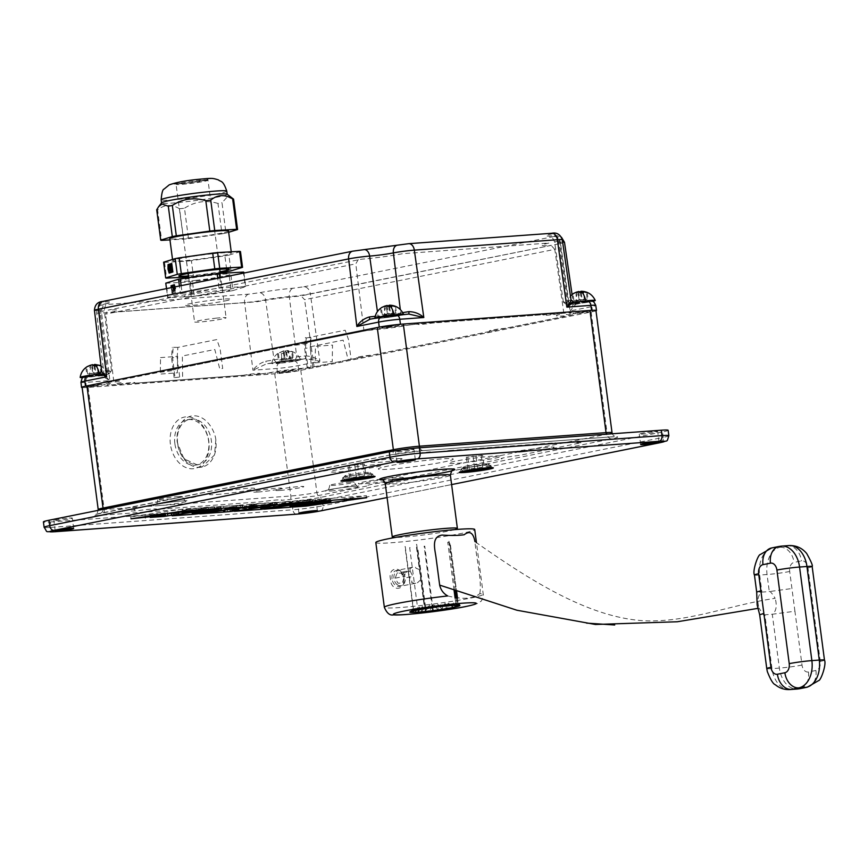 <?xml version="1.0" encoding="UTF-8"?>
<svg xmlns="http://www.w3.org/2000/svg" width="868" height="868" viewBox="0 0 868 868"><rect width="100%" height="100%" fill="white"/><g stroke="black" fill="none" stroke-linecap="round" stroke-linejoin="round"><path stroke-width="0.65" stroke-dasharray="4.34 3.25" d="M170.399 444.199A26.257 19.194 -101.4 0 1 186.197 416.824A26.257 19.194 -101.4 0 1 208.83 441.4A26.257 19.194 -101.4 0 1 193.043 468.774A26.257 19.194 -101.4 0 1 170.399 444.199M174.859 443.602A23.067 16.872 -101.4 0 1 187.195 419.754A23.067 16.872 -101.4 0 1 208.635 441.139A23.067 16.872 -101.4 0 1 196.298 464.988A23.067 16.872 -101.4 0 1 174.859 443.602M177.604 443.049A23.067 16.872 -101.4 0 1 189.94 419.201A23.067 16.872 -101.4 0 1 211.369 440.597A23.067 16.872 -101.4 0 1 199.032 464.434A23.067 16.872 -101.4 0 1 177.604 443.049M215.828 440C215.427 432.307 207.061 415.088 193.011 415.794C179.047 417.128 175.64 435.194 177.398 442.788L183.973 458.803L202.016 467.082L214.472 455.038L215.828 440A26.257 19.194 -101.4 0 1 201.788 467.136A26.257 19.194 -101.4 0 1 177.398 442.788M410.987 449.374A9.298 0.586 -7.5 0 1 413.982 449.407A9.298 0.586 -7.5 0 1 408.513 450.666A9.298 0.586 -7.5 0 1 398.542 451.87A9.298 0.586 -7.5 0 1 395.548 451.837A9.298 0.586 -7.5 0 1 401.016 450.579A9.298 0.586 -7.5 0 1 410.987 449.374M348.958 475.935A12.629 0.792 172.5 0 0 362.867 474.243A12.629 0.792 172.5 0 0 369.898 472.55A12.629 0.792 172.5 0 0 365.862 472.539A12.629 0.792 172.5 0 0 352.679 474.123A12.629 0.792 172.5 0 0 344.911 475.838A12.629 0.792 172.5 0 0 348.958 475.935M654.7 431.646A9.298 0.586 -7.5 0 1 657.694 431.678A9.298 0.586 -7.5 0 1 652.237 432.937A9.298 0.586 -7.5 0 1 642.266 434.141A9.298 0.586 -7.5 0 1 639.271 434.108A9.298 0.586 -7.5 0 1 644.729 432.85A9.298 0.586 -7.5 0 1 654.7 431.646M313.001 500.326A9.298 0.586 -7.5 0 1 316.006 500.369A9.298 0.586 -7.5 0 1 310.538 501.628A9.298 0.586 -7.5 0 1 300.567 502.832A9.298 0.586 -7.5 0 1 297.572 502.789A9.298 0.586 -7.5 0 1 303.03 501.53A9.298 0.586 -7.5 0 1 313.001 500.326M69.288 518.055A9.298 0.586 -7.5 0 1 72.283 518.098A9.298 0.586 -7.5 0 1 66.814 519.357A9.298 0.586 -7.5 0 1 56.854 520.561A9.298 0.586 -7.5 0 1 53.849 520.518A9.298 0.586 -7.5 0 1 59.317 519.259A9.298 0.586 -7.5 0 1 69.288 518.055M454.745 529.621A32.832 2.061 -7.5 0 1 402.871 537.14A32.832 2.061 -7.5 0 1 395.135 537.466M467.277 467.331A12.629 0.792 172.5 0 0 481.176 465.639A12.629 0.792 172.5 0 0 488.207 463.935A12.629 0.792 172.5 0 0 484.17 463.935A12.629 0.792 172.5 0 0 470.988 465.519A12.629 0.792 172.5 0 0 463.219 467.234A12.629 0.792 172.5 0 0 467.277 467.331M286.169 501.563L234.241 509.299L260.769 507.368L274.19 505.371L260.53 506.369L278.682 504.59L292.049 502.605L279.843 503.483L285.767 502.605L312.426 499.653L286.169 501.563L286.429 503.559M234.241 509.299L234.501 511.295M312.426 499.653L312.686 501.65M299.08 501.639L299.21 502.626M285.767 502.605L285.897 503.635M279.843 503.483L279.973 504.514M292.049 502.605L292.31 504.601M266.574 505.469L266.704 506.5M260.53 506.369L260.66 507.4M274.19 505.371L274.451 507.368M260.769 507.368L260.899 508.355M329.352 498.416L315.681 499.415L263.655 507.151L289.879 505.252L303.496 503.223L290.878 504.134L329.352 498.416L329.612 500.413M315.681 499.415L315.941 501.411M290.878 504.134L291.008 505.122M303.496 503.223L303.757 505.219M263.655 507.151L263.915 509.158M221.828 508.268L233.687 506.511A62.908 3.949 172.5 0 0 236.313 506.109A11.751 0.738 172.5 0 0 238.971 505.686A17.143 1.074 172.5 0 0 241.13 505.295L223.477 506.109A10.253 0.64 172.5 0 0 220.407 506.391A21.83 1.367 172.5 0 0 217.25 506.738A13.302 0.835 172.5 0 0 214.244 507.107L214.504 509.104M220.407 506.391L220.667 508.388M223.477 506.109L223.738 508.116M240.588 504.861L240.859 506.869M242.856 506.879L242.595 504.883L242.845 506.858M242.183 504.807L242.443 506.803M233.687 506.511L233.796 507.379M236.313 506.109L236.454 507.183M191.936 511.317L197.416 510.883A8.995 0.564 172.5 0 0 198.002 510.796L221.448 507.281L192.674 511.176L191.936 511.317L192.078 512.337L192.826 512.304A9.266 0.586 172.5 0 0 195.072 512.077A11.968 0.749 172.5 0 0 198.729 511.632A27.049 1.703 172.5 0 0 201.506 511.263A39.505 2.485 172.5 0 0 207.311 510.427L221.199 508.366M201.506 511.263L201.647 512.294M198.729 511.632L198.87 512.706M192.826 512.304L192.956 513.324M214.244 507.107A41.675 2.615 172.5 0 0 208.428 507.889A37.324 2.344 172.5 0 0 203.448 508.605L178.873 512.261A17.045 1.074 172.5 0 0 173.058 513.205L171.853 513.791A12.619 0.792 172.5 0 0 173.936 513.682L191.763 512.38M173.936 513.682L174.121 515.071M171.408 513.563L171.68 515.559M171.853 513.791L172.07 515.462M208.428 507.889L208.7 509.885M221.047 507.259L221.188 508.333M218.432 507.444L218.584 508.615M198.002 510.796L198.262 512.793M220.591 507.444L220.852 509.44M216.512 507.661L216.664 508.832M173.058 513.205L173.329 515.212M253.217 504.775L244.168 506.12L248.573 505.762A11.175 0.705 172.5 0 0 250.678 505.523L251.72 505.393A38.149 2.398 172.5 0 0 253.25 505.187A11.1 0.694 172.5 0 0 254.736 504.97L256.527 504.558L253.217 504.775L253.369 505.957A9.114 0.575 172.5 0 0 252.36 505.946A10.362 0.651 172.5 0 0 251.297 506.001A29.252 1.834 172.5 0 0 255.192 505.621A21.982 1.378 172.5 0 0 262.982 504.72A19.747 1.237 172.5 0 0 269.362 503.831A45.375 2.854 172.5 0 0 272.519 503.353L274.245 503.06L274.429 504.449M269.362 503.831L269.492 504.785M262.982 504.72L263.047 505.263M251.297 506.001L251.492 507.454M244.364 507.617A70.058 4.394 172.5 0 0 245.047 507.52A23.49 1.476 172.5 0 0 249.572 506.825A8.984 0.564 172.5 0 0 252.089 506.391L253.456 506.044L253.619 507.954M252.36 505.946L252.631 507.943M274.245 503.06A21.092 1.324 172.5 0 0 275.883 502.767L277.022 502.464L277.272 504.406L277.033 502.431L276.198 502.355A21.711 1.367 172.5 0 0 272.368 502.561L251.47 504.08L251.731 506.077M236.324 507.487L224.573 509.06L231.474 508.431A10.85 0.684 172.5 0 0 235.054 507.964L237.832 507.465L236.324 507.487L236.432 508.366M237.832 507.465L237.919 508.138M236.291 507.769L236.552 509.776M237.409 507.585L237.669 509.581M235.054 507.964L235.315 509.961M227.221 508.865L227.481 510.861M233.948 507.661L234.089 508.713M224.573 509.06L224.703 510.113M256.527 504.558L256.678 505.719M255.583 504.601L255.745 505.794M251.72 505.393L251.98 507.389M253.25 505.187L253.521 507.183M244.168 506.12L244.299 507.183M246.425 505.957L246.686 507.954M251.47 504.08L199.542 511.816L223.467 510.08A22.774 1.432 172.5 0 0 230.096 509.483A17.078 1.074 172.5 0 0 237.973 508.529M249.572 506.825L249.68 507.671M199.542 511.816L199.64 512.597M333.258 498.134L319.381 500.196L330.599 499.382L292.473 505.057L305.927 504.08L366.437 495.715L333.258 498.134L333.518 500.131M319.381 500.196L319.652 502.203M366.437 495.715L366.697 497.722M352.668 497.765L352.788 498.731M344.205 498.384L344.325 499.35M305.927 504.08L306.057 505.078M292.473 505.057L292.733 507.053M330.599 499.382L330.762 500.543M178.124 512.229L178.135 512.229A11.555 0.727 172.5 0 0 182.443 511.512L183.973 510.937A15.038 0.944 172.5 0 0 182.584 510.981A25.042 1.573 172.5 0 0 188.389 510.406A21.494 1.345 172.5 0 0 193.618 509.787A19.519 1.226 172.5 0 0 200.183 508.887L214.287 506.782L201.072 507.747L185.296 510.004A10.459 0.662 -7.5 0 1 181.976 510.449L195.929 508.127L182.627 509.093L130.721 516.818L165.387 513.031A19.573 1.226 -7.5 0 1 161.47 513.672A139.998 8.788 -7.5 0 1 149.969 515.418L167.524 513.845M182.627 509.093L182.888 511.089M195.929 508.127L196.201 510.124M177.94 510.796L178.07 511.805M181.976 510.449L182.237 512.446M185.296 510.004L185.568 512.011M201.072 507.747L201.343 509.744M214.287 506.782L214.548 508.789M182.584 510.981L182.768 512.38M178.135 512.229L178.211 512.804M163.737 514.42L163.857 515.342M149.969 515.418L150.24 517.415M167.198 512.5L167.318 513.411M145.108 515.776L145.227 516.699M130.721 516.818L130.992 518.814M50.333 521.994L292.158 504.395L292.874 509.798L51.049 527.386L50.333 521.994A21.505 1.345 -7.5 0 1 43.4 521.907M668.154 430.3A21.505 1.345 -7.5 0 1 662.566 431.96L663.282 437.363L322.994 505.762L322.278 500.359L662.566 431.96M322.278 500.359A21.505 1.345 -7.5 0 1 292.158 504.395M385.121 327.377L395.938 325.207L385.121 327.377M576.786 313.435L587.603 311.265L576.786 313.435M282.133 372.665L292.939 370.495L282.133 372.665M90.467 386.607L101.274 384.437L90.467 386.607M595.947 310.538A18.586 1.172 -7.5 0 1 591.119 311.981L300.795 370.332A18.586 1.172 -7.5 0 1 274.744 373.826L88.113 387.399A18.586 1.172 -7.5 0 1 82.113 387.334M570.385 314.531A14.561 0.911 -7.5 0 1 569.527 313.424C572.11 312.838 571.828 312.643 568.681 312.838L559.795 313.489A9.635 0.608 -7.5 0 1 546.308 315.29A9.635 0.608 -7.5 0 1 545.701 314.509L432.036 323.07A9.635 0.608 -7.5 0 1 421.197 324.393A9.635 0.608 -7.5 0 1 418.799 324.024L400.745 325.706A14.561 0.911 172.5 0 1 381.703 328.256L370.777 329.742L305.623 342.838A9.635 0.608 -7.5 0 1 306.22 343.619A9.635 0.608 -7.5 0 1 292.733 345.431L172.07 369.681A9.635 0.608 -7.5 0 1 172.678 370.462A9.635 0.608 -7.5 0 1 159.191 372.274L107.545 382.658C104.724 383.265 104.768 383.493 107.675 383.341A14.561 0.911 -7.5 0 1 108.533 384.437C105.961 385.023 106.243 385.218 109.379 385.034L118.265 384.383A9.635 0.608 -7.5 0 1 131.762 382.571A9.635 0.608 -7.5 0 1 132.37 383.352L243.376 375.28A9.635 0.608 -7.5 0 1 256.874 373.468A9.635 0.608 -7.5 0 1 257.481 374.26L277.326 372.166A14.561 0.911 172.5 0 1 296.357 369.616L307.283 368.13L358.929 357.746A9.635 0.608 -7.5 0 1 358.321 356.965A9.635 0.608 -7.5 0 1 371.819 355.153L492.471 330.903A9.635 0.608 -7.5 0 1 491.874 330.122A9.635 0.608 -7.5 0 1 505.36 328.31L570.526 315.214C573.347 314.607 573.303 314.379 570.385 314.531M350.205 482.055A12.304 0.77 -7.5 0 1 354.166 482.098A12.304 0.77 -7.5 0 1 346.94 483.769A12.304 0.77 -7.5 0 1 333.746 485.364A12.304 0.77 -7.5 0 1 329.775 485.31A12.304 0.77 -7.5 0 1 337.012 483.65A12.304 0.77 -7.5 0 1 350.205 482.055M178.276 496.637A12.304 0.77 -7.5 0 1 182.247 496.68A12.304 0.77 -7.5 0 1 175.021 498.351A12.304 0.77 -7.5 0 1 161.828 499.935A12.304 0.77 -7.5 0 1 157.857 499.892A12.304 0.77 -7.5 0 1 165.094 498.221A12.304 0.77 -7.5 0 1 178.276 496.637M401.092 458.662L394.994 458.564A12.749 0.803 172.5 0 0 378.372 460.322A12.749 0.803 172.5 0 0 371.808 462.243L377.906 462.34A12.749 0.803 172.5 0 0 394.528 460.582A12.749 0.803 172.5 0 0 401.092 458.662M523.1 451.783L537.628 450.177A12.749 0.803 172.5 0 0 553.6 447.573A12.749 0.803 172.5 0 0 545.571 447.606L531.042 449.201A12.749 0.803 172.5 0 0 515.071 451.816A12.749 0.803 172.5 0 0 523.1 451.783M365.623 483.66A22.763 1.432 172.5 0 0 397.522 479.386A22.763 1.432 172.5 0 0 396.09 477.541A22.763 1.432 172.5 0 0 364.191 481.816A22.763 1.432 172.5 0 0 365.623 483.66M216.848 494.489A22.763 1.432 172.5 0 0 248.747 490.214A22.763 1.432 172.5 0 0 247.304 488.358A22.763 1.432 172.5 0 0 215.416 492.633A22.763 1.432 172.5 0 0 216.848 494.489M338.976 471.888A26.409 1.66 172.5 0 0 375.963 466.941A26.409 1.66 172.5 0 0 374.292 464.792A26.409 1.66 172.5 0 0 337.305 469.751A26.409 1.66 172.5 0 0 338.976 471.888M457.284 463.284A26.409 1.66 172.5 0 0 494.272 458.326A26.409 1.66 172.5 0 0 492.612 456.188A26.409 1.66 172.5 0 0 455.624 461.136A26.409 1.66 172.5 0 0 457.284 463.284M390.491 469.121A37.823 2.376 172.5 0 0 443.472 462.026A37.823 2.376 172.5 0 0 441.085 458.955A37.823 2.376 172.5 0 0 388.104 466.051A37.823 2.376 172.5 0 0 390.491 469.121M280.147 490.409A14.279 0.901 172.5 0 0 300.154 487.729A14.279 0.901 172.5 0 0 299.254 486.568A14.279 0.901 172.5 0 0 279.246 489.248A14.279 0.901 172.5 0 0 280.147 490.409M257.97 492.026A14.279 0.901 172.5 0 0 277.966 489.346A14.279 0.901 172.5 0 0 277.066 488.185A14.279 0.901 172.5 0 0 257.069 490.865A14.279 0.901 172.5 0 0 257.97 492.026M449.494 450.47L555.455 442.756A14.691 0.922 172.5 0 0 559.665 443.136A14.691 0.922 172.5 0 0 574.605 441.367L580.323 441.183A21.233 1.335 172.5 0 0 581.484 442.669L519.531 455.364A14.691 0.922 172.5 0 0 504.916 457.555A14.691 0.922 172.5 0 0 502.029 458.89L385.989 482.217A14.691 0.922 172.5 0 0 371.374 484.398A14.691 0.922 172.5 0 0 368.488 485.733L316.18 495.997A21.233 1.335 172.5 0 0 290.465 499.447L281.21 500.348A14.691 0.922 172.5 0 0 277 499.957A14.691 0.922 172.5 0 0 262.06 501.737L156.099 509.44A14.691 0.922 172.5 0 0 151.878 509.06A14.691 0.922 172.5 0 0 136.949 510.84L131.231 511.024A21.233 1.335 172.5 0 0 130.07 509.538L178.504 499.556A14.691 0.922 172.5 0 0 193.119 497.364A14.691 0.922 172.5 0 0 196.005 496.029L312.046 472.713A14.691 0.922 172.5 0 0 326.661 470.521A14.691 0.922 172.5 0 0 329.547 469.187L395.363 456.21A21.233 1.335 172.5 0 0 421.089 452.76L430.344 451.859A14.691 0.922 172.5 0 0 434.553 452.239A14.691 0.922 172.5 0 0 449.494 450.47M453.66 605.354L455.396 606.331L454.376 604.378A22.731 1.432 172.5 0 0 454.669 604.302L457.36 605.831L455.928 603.944A22.731 1.432 172.5 0 0 456.112 603.878L458.64 605.408L456.828 603.585A22.731 1.432 172.5 0 0 456.904 603.531L459.194 605.061L457.045 603.303A22.731 1.432 172.5 0 0 457.024 603.271L458.998 604.822L456.579 603.119A22.731 1.432 172.5 0 0 456.449 603.097L458.065 604.67L455.45 603.021A22.731 1.432 172.5 0 0 455.212 603.021L456.438 604.638L453.682 603.032A22.731 1.432 172.5 0 0 453.335 603.043L454.138 604.714L451.327 603.141A22.731 1.432 172.5 0 0 450.904 603.162L451.262 604.887L448.463 603.347A22.731 1.432 172.5 0 0 447.964 603.379L447.877 605.17L445.186 603.64A22.731 1.432 172.5 0 0 444.622 603.694L444.091 605.538L441.573 604.009A22.731 1.432 172.5 0 0 440.966 604.074L440.033 605.983L437.743 604.453A22.731 1.432 172.5 0 0 437.114 604.529L435.801 606.504L433.826 604.953A22.731 1.432 172.5 0 0 433.186 605.039L431.548 607.079L429.92 605.495A22.731 1.432 172.5 0 0 429.302 605.582L427.392 607.676L426.155 606.059A22.731 1.432 172.5 0 0 425.57 606.157L423.454 608.305L422.651 606.634A22.731 1.432 172.5 0 0 422.119 606.721L419.862 608.924L419.504 607.199A22.731 1.432 172.5 0 0 419.038 607.285L416.727 609.51L416.814 607.73A22.731 1.432 172.5 0 0 416.423 607.817L414.134 610.074L414.665 608.229A22.731 1.432 172.5 0 0 414.372 608.294L412.17 610.573L413.114 608.663A22.731 1.432 172.5 0 0 412.918 608.718L410.9 610.996L412.213 609.021A22.731 1.432 172.5 0 0 412.126 609.076L411.985 609.303A22.731 1.432 172.5 0 0 412.018 609.336L410.542 611.582L412.452 609.488A22.731 1.432 172.5 0 0 412.593 609.51L411.692 611.495M409.837 611.994L410.347 611.332M411.573 611.517L413.58 609.586A22.731 1.432 172.5 0 0 413.83 609.586L413.103 611.766L414.177 610.703M413.342 611.018L413.103 611.766M414.296 610.584L415.36 609.575A22.731 1.432 172.5 0 0 415.696 609.564L415.588 610.302M415.696 609.564L415.392 611.69L417.703 609.466A22.731 1.432 172.5 0 0 418.137 609.434L418.159 609.792M417.15 609.987L417.703 609.466M418.137 609.434L418.278 611.517L420.568 609.26A22.731 1.432 172.5 0 0 421.078 609.217L421.089 609.271M421.078 609.217L421.664 611.235L423.855 608.967A22.731 1.432 172.5 0 0 424.419 608.913L425.439 610.866L427.468 608.598A22.731 1.432 172.5 0 0 428.076 608.522L429.508 610.421L431.287 608.153A22.731 1.432 172.5 0 0 431.917 608.077L433.729 609.9L435.215 607.654A22.731 1.432 172.5 0 0 435.844 607.567L437.993 609.325L439.11 607.112A22.731 1.432 172.5 0 0 439.74 607.014L442.148 608.718L442.875 606.548A22.731 1.432 172.5 0 0 443.461 606.45L446.087 608.099L446.38 605.972A22.731 1.432 172.5 0 0 446.922 605.875L449.678 607.481L449.526 605.408A22.731 1.432 172.5 0 0 450.004 605.321L450.362 605.517M450.004 605.321L452.814 606.884L452.228 604.877A22.731 1.432 172.5 0 0 452.608 604.79L453.53 605.289M447.682 595.947C462.796 599.636 473.505 598.866 479.809 593.614A49.867 3.136 -7.5 0 1 483.237 594.298A49.867 3.136 -7.5 0 1 470.293 598.15A49.867 3.136 -7.5 0 1 416.097 606.07A49.867 3.136 -7.5 0 1 384.35 607.318M757.948 608.36L759.023 608.034C762.082 613.025 764.035 615.282 764.882 614.794L759.674 614.728M479.809 593.614C482.076 580.366 476.315 558.601 474.959 541.632C531.726 581.538 590.435 618.417 645.9 620.848C689.257 622.15 730.238 604.953 775.146 598.323C772.086 593.332 770.133 591.075 769.287 591.564L761.898 592.106C761.93 592.085 755.475 595.437 759.023 608.034M375.822 542.533A49.867 3.136 172.5 0 0 407.569 541.285A49.867 3.136 172.5 0 0 461.765 533.364A49.867 3.136 172.5 0 0 474.709 529.513M403.989 578.153C402.459 565.491 387.432 566.554 390.47 579.13C390.763 592.03 405.79 590.978 403.989 578.153M392.032 578.923A8.127 5.935 -101.4 0 1 396.372 570.526A8.127 5.935 -101.4 0 1 403.924 578.055A8.127 5.935 -101.4 0 1 399.573 586.453A8.127 5.935 -101.4 0 1 392.032 578.923M410.163 570.124L409.739 568.714L412.463 567.325L415.555 567.26L416 568.258L419.222 569.462L420.579 574.714L420.6 579.867L417.584 582.678L414.579 583.404L411.541 582.374L411.953 581.159L408.687 575.571L410.163 570.124M794.925 611.224L789.696 571.48A8.083 5.49 85.8 0 1 794.046 562.399L801.511 560.902A8.083 5.49 85.8 0 1 807.967 567.813L820.282 661.383A8.083 5.49 85.8 0 1 815.931 670.465L808.466 671.973A8.083 5.49 85.8 0 1 802.01 665.062L794.925 611.224L772.281 614.251C772.249 614.273 778.705 610.92 775.146 598.323M788.969 545.571A24.25 16.47 -94.2 0 0 787.569 545.766L780.104 547.263A24.25 16.47 -94.2 0 0 767.052 574.518L769.287 591.564L791.931 588.526M789.696 571.48A16.166 1.02 172.5 0 1 767.052 574.518L759.652 575.05L761.898 592.106L756.679 592.041M789.956 689.55A24.25 16.47 85.8 0 1 771.977 668.631L764.882 614.794L772.281 614.251L779.366 668.089A24.25 16.47 -94.2 0 0 797.345 689.018M454.821 605.213L454.376 604.378M457.024 603.271L459.823 605.408M413.7 610.714L405.248 546.547A23.599 1.486 -7.5 0 0 404.987 546.612L413.439 610.779M421.794 609.206L421.87 608.316A25.259 1.584 -7.5 0 1 422.39 608.229L423.497 608.924M425.136 608.598L416.673 544.334A23.599 1.486 -7.5 0 0 416.108 544.42L424.571 608.685M437.982 606.851L438.687 605.907A25.259 1.584 -7.5 0 1 439.284 605.831L439.924 606.624M455.407 590.75L448.864 541.057L449.44 540.916L456.601 591.173M457.512 598.063L457.913 605.3M456.373 598.052L457.306 605.148M458.51 605.365L459.335 604.475A25.259 1.584 -7.5 0 1 459.443 604.497L458.857 605.441M455.353 590.728L448.919 541.86L450.145 542.641L458.38 605.17M458.391 605.256L457.978 606.233M456.318 598.052L457.252 605.148M457.262 605.267L457.393 606.244M454.072 590.283L447.747 542.218L449.939 542.695L458.206 605.484L457.306 606.439M455.103 598.03L456.036 605.17M456.069 605.387L456.232 606.602M447.899 608.392L447.617 607.687A25.259 1.584 -7.5 0 1 447.096 607.774L446.195 608.685M432.199 607.557L424.126 546.2A23.599 1.486 -7.5 0 0 424.745 546.124L432.817 607.47M432.828 607.578L433.219 610.508M432.21 607.654L432.6 610.584M425.331 611.419L416.857 547.035L417.736 547.86L425.711 608.511M425.721 608.566L425.732 611.43M418.3 609.77L418.604 612.081M418.322 609.911L418.593 612.005M410.119 547.621A23.599 1.486 -7.5 0 1 409.674 547.654L417.866 609.857M417.888 609.987L418.148 612.038M177.148 357.551L177.864 347.395L216.837 339.562L220.125 348.914L222.696 368.433L219.799 369.009L214.797 349.489L182.356 356.01L182.606 376.484L179.719 377.07L177.148 357.551L172.558 357.681L174.978 377.417L174.142 377.667L179.719 377.07M177.864 347.395L172.276 347.33L173.133 347.743L172.417 357.898M310.245 347.873L310.972 337.706L305.373 337.652L306.23 338.053L305.514 348.209L308.086 367.728L307.239 367.978L308.281 367.989L312.816 367.392L310.245 347.873L305.514 348.209M306.23 338.053L345.204 330.22L348.491 339.572L351.063 359.092L348.176 359.678L343.164 340.158L310.722 346.679L310.972 367.153L308.086 367.728M315.182 362.802L332.249 361.565L332.52 345.095L315.453 346.332L315.182 362.802M160.558 357.605L177.625 356.357L177.343 372.828L160.287 374.075L160.558 357.605M233.568 199.152L227.264 196.993L221.991 202.711L225.984 233.101A38.984 2.452 -7.5 0 1 221.98 233.839L217.976 203.448A38.984 2.452 172.5 0 0 221.991 202.711M227.112 194.182A33.093 2.083 -7.5 0 1 227.188 194.313A33.093 2.083 -7.5 0 1 225.235 195.3A33.093 2.083 -7.5 0 1 183.202 202.06A33.093 2.083 -7.5 0 1 161.567 202.949A33.093 2.083 -7.5 0 1 161.611 202.808M215.709 318.209A15.906 0.998 -7.5 0 1 226.114 317.775A15.906 0.998 -7.5 0 1 204.967 321.507A15.906 0.998 -7.5 0 1 194.562 321.93A15.906 0.998 -7.5 0 1 215.709 318.209M228.49 230.975A29.599 1.855 -7.5 0 1 189.159 237.908A29.599 1.855 -7.5 0 1 169.802 238.7M212.042 253.814A29.599 1.855 172.5 0 0 172.71 260.747A29.599 1.855 172.5 0 0 192.056 259.955A29.599 1.855 172.5 0 0 231.387 253.022A29.599 1.855 172.5 0 0 212.042 253.814M183.549 239.145L179.546 208.754A38.984 2.452 172.5 0 0 184.483 208.222L188.486 238.613A38.984 2.452 -7.5 0 1 183.549 239.145L169.965 239.893M179.546 208.754C171.593 204.002 164.291 204.403 157.64 209.969L161.643 240.349M156.717 209.763A38.984 2.452 172.5 0 0 157.64 209.969M240.469 251.579L228.892 255.138L230.964 270.881M226.949 271.619L226.787 270.36M226.591 268.939L224.877 255.876L191.383 260.65L193.456 276.393A38.984 2.452 -7.5 0 1 188.638 276.914M228.892 255.138A38.984 2.452 -7.5 0 1 224.877 255.876M171.202 271.717L170.79 268.603M170.681 267.767L170.237 264.718M169.542 264.946L169.694 266.411M169.249 265.033L168.305 265.272M171.745 263.514L172.862 271.955M173.155 271.923L169.444 273.008M169.249 272.313L168.327 265.261M171.593 264.317L170.529 264.642L171.452 271.641M171.886 264.23L172.027 265.684M172.396 268.494L172.211 267.04M172.331 269.915L171.756 270.035M172.765 271.293L172.58 269.839M168.598 265.239L169.51 272.237M170.28 264.718L170.529 270.48L169.651 270.686M188.074 273.485L186.457 261.181L164.54 262.396A38.984 2.452 -7.5 0 1 163.618 262.19M164.54 262.396L166.613 278.14M188.53 276.925L188.399 275.948M186.457 261.181A38.984 2.452 172.5 0 0 191.383 260.65M193.456 276.393L220.168 272.595M188.508 275.937A25.454 1.595 172.5 0 0 195.528 275.264A25.454 1.595 172.5 0 0 220.06 271.782M188.486 238.613L221.98 233.839M225.984 233.101L228.653 232.277M217.976 203.448C206.172 199.879 195.007 201.463 184.483 208.222M188.182 273.463L175.954 183.669L186.425 183.061L207.821 179.611C208.895 178.678 205.542 178.656 197.796 179.557C177.832 181.651 165.81 185.351 186.403 183.061C197.698 181.727 204.989 180.511 208.298 179.405L207.994 180.175A15.906 0.998 172.5 0 0 197.589 180.598A15.906 0.998 172.5 0 0 176.443 184.331A15.906 0.998 172.5 0 0 186.848 183.907A15.906 0.998 172.5 0 0 207.994 180.175L219.734 269.308M196.19 280.31A25.454 1.595 -7.5 0 1 181.054 280.223A25.454 1.595 -7.5 0 1 213.376 275.026A25.454 1.595 -7.5 0 1 228.512 275.102A25.454 1.595 -7.5 0 1 196.19 280.31M165.777 283.152A39.776 2.495 172.5 0 0 166.168 283.239L190.298 281.905A39.776 2.495 172.5 0 0 192.425 281.677L229.315 276.425A39.776 2.495 172.5 0 0 231.04 276.1L243.789 272.183M243.908 273.051L245.698 286.657L232.949 290.574L231.04 276.1M219.854 277.879L221.177 287.905L245.308 286.57L243.528 273.127M181.141 285.659L182.161 293.384L219.051 288.133L217.749 278.303M219.051 288.133A39.776 2.495 -7.5 0 1 221.177 287.905M182.161 293.384A39.776 2.495 172.5 0 0 180.436 293.709L179.416 286.006M174.229 287.058L174.273 292.028L175.119 291.767L174.718 286.95M172.96 287.308L173.6 292.234L173.405 287.221M174.652 290.552L174.967 288.577L174.175 286.874M174.099 290.726L174.945 290.52M173.698 287.156L174.349 292.06L173.068 285.854L174.294 285.474M174.544 285.398L175.412 291.735L174.566 291.995L174.392 290.693M174.359 284.78L175.683 288.35L175.651 292.342L172.32 293.362L171.397 286.31M172.775 285.941L173.676 292.266L172.461 292.646L172.96 290.313L172.124 290.118L171.962 288.816L172.678 288.154L171.625 286.299L172.558 286.006M174.967 286.907L175.358 292.375L172.32 293.362M172.027 293.395L171.267 287.644M166.493 288.61L167.676 297.626L180.436 293.709M190.298 281.905L192.208 296.389L168.077 297.713L166.168 283.239M229.315 276.425L231.213 290.899L194.334 296.151L192.425 281.677M194.334 296.151A39.776 2.495 -7.5 0 1 192.208 296.389M232.949 290.574A39.776 2.495 -7.5 0 1 231.213 290.899M172.276 287.449L171.658 288.849L172.765 291.138L171.994 291.377L172.168 292.679L173.383 292.299L172.732 287.351M579.303 301.641A14.506 0.911 172.5 0 0 566.489 304.234A14.506 0.911 172.5 0 0 575.983 303.854A14.506 0.911 172.5 0 0 592.497 301.37M576.992 291.963L577.86 291.756L575.983 294.404L578.316 294.154L580.193 291.496L586.377 292.852L581.039 291.236M581.245 292.798L582.168 299.775L584.305 299.113L583.448 292.581M587.224 292.592L588.081 299.135L582.168 299.775M580.269 292.028L581.321 300.035L587.235 299.395L586.377 292.852M578.316 294.154L579.173 300.697L581.321 300.035M581.104 292.831L581.972 299.373L579.824 300.024L573.911 300.664L573.054 294.122M578.706 291.496L579.824 300.024M573.715 303.127L588.037 301.576L573.715 303.127M577.86 291.756L578.978 300.285L576.84 300.946L575.983 294.404M572.207 294.382L573.064 300.925L578.978 300.285M83.024 377.58A14.506 0.911 172.5 0 0 89.654 377.027A14.506 0.911 172.5 0 0 108.934 373.609A14.506 0.911 172.5 0 0 99.451 374.021A14.506 0.911 172.5 0 0 94.384 374.629M90.663 365.135L91.541 364.929L89.654 367.576L91.997 367.327L93.874 364.668L100.048 366.025L94.72 364.408M94.927 365.971L95.838 372.947L97.986 372.285L97.118 365.754M100.894 365.764L101.762 372.307L95.838 372.947M101.762 372.307L100.916 372.567L100.048 366.025M93.939 365.2L94.992 373.207L100.916 372.567M91.997 367.327L92.854 373.869L94.992 373.207M94.786 366.003L95.643 372.546L93.505 373.197L87.592 373.837L86.735 367.294M92.377 364.668L93.505 373.197M87.397 376.3L101.719 374.748L87.397 376.3M85.889 367.555L86.746 374.097L92.659 373.457L91.541 364.929M281.319 363.084A14.506 0.911 172.5 0 0 300.599 359.667A14.506 0.911 172.5 0 0 291.116 360.079A14.506 0.911 172.5 0 0 271.836 363.453A14.506 0.911 172.5 0 0 281.319 363.084A15.038 5.23 83.8 0 1 282.48 353.45L283.652 353.385L285.539 350.726L292.559 351.822L286.451 350.466C293.037 350.65 297.746 353.721 300.599 359.667M292.559 351.822L293.417 358.365L287.503 359.005L286.386 350.466L288.784 351.811L286.451 352.061L284.042 350.726L285.171 359.254L279.257 359.894L278.389 353.352L277.543 353.612L283.196 350.987L281.319 353.634L282.48 353.45M287.503 359.005L289.641 358.343L288.784 351.811M285.539 350.726L286.657 359.265L292.57 358.625L291.713 352.082M283.652 353.385L284.52 359.927L286.657 359.265M286.451 352.061L287.308 358.603L285.171 359.254M284.042 350.726L278.389 353.352M279.062 362.357L293.373 360.806L279.062 362.357M283.196 350.987L284.324 359.515L282.176 360.177L281.319 353.634M277.543 353.612L278.411 360.155L284.324 359.515M374.878 318.241A14.506 0.911 172.5 0 0 384.318 317.796A14.506 0.911 172.5 0 0 403.598 314.422M385.327 305.905L386.195 305.699L384.318 308.346L386.651 308.097L388.528 305.438L394.712 306.795L389.374 305.189M389.58 306.74L390.502 313.717L392.64 313.055L391.783 306.523M395.558 306.534L396.416 313.077L390.502 313.717M396.416 313.077L395.569 313.337L394.712 306.795M388.604 305.97L389.656 313.977L395.569 313.337M386.651 308.097L387.519 314.639L389.656 313.977M389.45 306.773L390.307 313.315L388.17 313.966L382.245 314.607L381.388 308.064M387.041 305.438L388.17 313.966M382.061 317.07L396.372 315.518L382.061 317.07M386.195 305.699L387.323 314.227L385.175 314.889L384.318 308.346M380.542 308.324L381.41 314.867L387.323 314.227M343.478 477.281A15.157 0.955 -7.5 0 1 360.611 474.427A15.157 0.955 -7.5 0 1 372.611 473.841A15.157 0.955 -7.5 0 1 371.743 474.232A15.157 0.955 -7.5 0 1 355.544 476.977A15.157 0.955 -7.5 0 1 342.621 477.791A15.157 0.955 -7.5 0 1 343.478 477.281M364.365 464.044L348.003 465.812L364.365 464.044L366.177 477.856M357.714 465.281L359.395 478.073M349.533 466.159L351.269 479.353M348.003 465.812L349.826 479.624M354.665 464.586L356.477 478.387M362.835 463.696L364.658 477.509M461.787 468.677A15.157 0.955 -7.5 0 1 478.919 465.823A15.157 0.955 -7.5 0 1 490.93 465.237A15.157 0.955 -7.5 0 1 490.051 465.628A15.157 0.955 -7.5 0 1 473.852 468.373A15.157 0.955 -7.5 0 1 460.93 469.187A15.157 0.955 -7.5 0 1 461.787 468.677M482.673 455.44L466.311 457.208L482.673 455.44L484.496 469.252M476.022 456.666L477.704 469.469M467.841 457.555L469.577 470.749M466.311 457.208L468.134 471.02M472.973 455.971L474.785 469.783M481.154 455.092L482.966 468.904M591.607 310.364L591.618 310.418A15.157 0.955 -7.5 0 1 594.255 310.277M595.99 310.809A15.157 0.955 -7.5 0 1 592.573 311.655L298.82 370.701A15.157 0.955 -7.5 0 1 277.586 373.544L86.453 387.443A15.157 0.955 -7.5 0 1 82.145 387.573M587.104 301.077C591.227 300.827 591.368 301.109 587.517 301.923A10.101 0.629 -7.5 0 1 587.278 301.977L575.734 304.299L572.913 302.151C573.813 303.366 572.869 306.306 570.081 310.972L575.734 304.299A18.608 1.172 172.5 0 0 570.482 304.364A14.224 0.89 -7.5 0 1 566.24 304.332A14.224 0.89 -7.5 0 1 569.516 303.257A18.608 1.172 172.5 0 0 573.759 302.064L570.905 299.883A16.047 1.009 -7.5 0 1 567.249 300.914A16.785 1.052 172.5 0 0 563.343 302.118A16.785 1.052 172.5 0 0 563.386 302.183A16.785 1.052 172.5 0 0 568.377 302.216A16.047 1.009 -7.5 0 1 572.913 302.151L572.066 294.48M587.278 301.977A10.101 0.629 -7.5 0 1 573.9 303.757A10.101 0.629 -7.5 0 1 571.969 303.171A10.101 0.629 -7.5 0 1 584.934 301.25L573.759 302.064M277.76 362.998A10.101 0.629 -7.5 0 1 279.919 361.869A10.101 0.629 -7.5 0 1 293.286 360.166A10.101 0.629 -7.5 0 1 293.992 360.925A10.101 0.629 -7.5 0 1 293.775 360.969L266.584 363.811A18.608 1.172 172.5 0 0 276.176 362.227A14.224 0.89 -7.5 0 1 295.391 359.656A18.608 1.172 172.5 0 0 305.536 358.603L305.46 355.913A16.047 1.009 -7.5 0 1 296.715 356.824A16.785 1.052 172.5 0 0 274.049 359.851A16.047 1.009 -7.5 0 1 265.771 361.218C260.237 362.965 255.962 365.96 252.924 370.224L266.584 363.811L265.771 361.218M293.992 360.925L305.536 358.603L319.88 361.262C316.093 357.92 311.297 356.14 305.46 355.913M375.215 316.31A16.047 1.009 -7.5 0 1 378.068 316.06A16.785 1.052 172.5 0 0 400.734 313.022A16.047 1.009 -7.5 0 1 402.73 312.654M381.453 316.95A10.101 0.629 -7.5 0 0 382.148 317.71A10.101 0.629 -7.5 0 0 395.515 316.006A10.101 0.629 -7.5 0 0 397.674 314.878L408.85 314.042A18.608 1.172 172.5 0 0 399.258 315.648A14.224 0.89 -7.5 0 1 380.054 318.22A18.608 1.172 172.5 0 0 369.898 319.272L381.67 316.896M591.618 310.418L400.474 324.328A15.157 0.955 -7.5 0 0 397.067 324.621M84.63 386.401A15.157 0.955 -7.5 0 1 85.498 386.217L379.251 327.171A15.157 0.955 -7.5 0 1 380.206 326.986M189.973 294.632A23.067 1.454 -7.5 0 1 222.284 290.303A23.067 1.454 -7.5 0 1 223.738 292.18A23.067 1.454 -7.5 0 1 191.427 296.509A23.067 1.454 -7.5 0 1 189.973 294.632M88.156 375.898A10.101 0.629 -7.5 0 1 101.534 374.119A10.101 0.629 -7.5 0 1 103.466 374.705A10.101 0.629 -7.5 0 1 90.5 376.625L88.341 376.82C84.207 377.059 84.066 376.766 87.918 375.952A10.101 0.629 -7.5 0 1 88.156 375.898L99.701 373.576A18.608 1.172 172.5 0 0 104.952 373.511A14.224 0.89 -7.5 0 1 109.205 373.652A14.224 0.89 -7.5 0 1 105.918 374.618A18.608 1.172 172.5 0 0 101.675 375.811L103.867 372.99A16.047 1.009 -7.5 0 1 107.523 371.96A16.785 1.052 172.5 0 0 111.408 370.831A16.785 1.052 172.5 0 0 111.44 370.755A16.785 1.052 172.5 0 0 106.395 370.669A16.047 1.009 -7.5 0 1 101.871 370.723L101.632 371.016M104.995 303.984A25.161 1.584 172.5 0 0 103.292 302.042A7.573 5.317 -93.9 0 0 99.039 310.473A17.588 1.107 -7.5 0 1 104.312 310.57C105.353 301.934 108.088 304.267 108.37 303.106L104.442 304.071C99.733 304.505 97.14 307.456 96.663 312.925L103.845 373.023L103.335 373.674L103.867 372.99C103.726 374.347 105.733 376.896 109.878 380.629L101.589 312.99L244.635 302.585A15.255 0.955 172.5 0 0 265.575 299.807A17.588 1.107 -7.5 0 1 289.315 296.628A15.255 0.955 172.5 0 0 310.332 293.796A7.573 5.544 78.6 0 0 303.811 286.798L293.232 288.23A25.161 1.584 172.5 0 0 259.261 292.766L248.725 294.165L105.679 304.57L104.995 303.984A7.573 5.74 78.3 0 0 104.442 304.071A7.573 5.74 78.3 0 0 100.221 311.829A15.255 0.955 172.5 0 0 96.663 312.925A15.255 0.955 172.5 0 0 101.589 312.99A7.573 5.143 -94.2 0 1 105.679 304.57M90.5 376.625L101.675 375.811L109.878 380.629L85.823 382.376L86.453 387.443M99.712 373.565L101.871 370.723M575.093 312.903A8.93 0.564 -7.5 0 1 587.603 311.221A8.93 0.564 -7.5 0 1 588.168 311.948A8.93 0.564 -7.5 0 1 575.658 313.63A8.93 0.564 -7.5 0 1 575.093 312.903M384.025 326.802A8.93 0.564 -7.5 0 1 396.535 325.12A8.93 0.564 -7.5 0 1 397.099 325.847A8.93 0.564 -7.5 0 1 384.578 327.529A8.93 0.564 -7.5 0 1 384.025 326.802M89.903 385.924A8.93 0.564 -7.5 0 1 102.413 384.242A8.93 0.564 -7.5 0 1 102.977 384.969A8.93 0.564 -7.5 0 1 90.467 386.651A8.93 0.564 -7.5 0 1 89.903 385.924M280.972 372.025A8.93 0.564 -7.5 0 1 293.482 370.343A8.93 0.564 -7.5 0 1 294.046 371.07A8.93 0.564 -7.5 0 1 281.536 372.741A8.93 0.564 -7.5 0 1 280.972 372.025M564.298 316.505L563.994 315.898A25.519 1.606 -7.5 0 1 562.28 313.923L561.618 313.37L418.571 323.775L408.524 325.109A25.519 1.606 -7.5 0 1 374.075 329.71L363.985 331.077L113.773 381.367L114.077 381.974A25.519 1.606 -7.5 0 1 115.791 383.949L116.442 384.502L259.489 374.097L269.547 372.763A25.519 1.606 -7.5 0 1 303.995 368.162L314.086 366.795L564.298 316.505L554.804 249.366L304.592 299.655L301.066 295.879L551.18 245.394A30.499 1.91 -7.5 0 1 549.129 243.029L402.665 253.684A30.499 1.91 -7.5 0 1 361.479 259.196L108.142 310.115A30.499 1.91 -7.5 0 1 110.193 312.469L256.668 301.814A30.499 1.91 -7.5 0 1 297.843 296.314L301.066 295.879M314.086 366.795L304.592 299.655M554.804 249.366L551.278 245.59M224.899 300.979A23.067 1.454 172.5 0 0 223.445 299.102A23.067 1.454 172.5 0 0 191.134 303.431A23.067 1.454 172.5 0 0 192.577 305.308A23.067 1.454 172.5 0 0 224.899 300.979M358.256 259.63L355.793 263.839L105.581 314.14L108.044 309.919M113.773 381.367L105.581 314.14M363.985 331.077L355.793 263.839M395.287 578.153L396.991 573.151L401.298 573.162L403.902 578.175L402.199 583.177L397.902 583.166L395.287 578.153L404.304 576.341L406.007 571.339L396.991 573.151M406.007 571.339L410.304 571.35L401.298 573.162M410.304 571.35L412.908 576.363L403.902 578.175M397.36 584.761A7.703 5.631 -101.4 0 1 394.332 574.345A7.703 5.631 -101.4 0 1 401.841 571.567A7.703 5.631 -101.4 0 1 404.868 581.983A7.703 5.631 -101.4 0 1 397.36 584.761M385.262 483.726A32.832 2.061 172.5 0 0 395.851 483.845A32.832 2.061 172.5 0 0 431.07 479.592A32.832 2.061 172.5 0 0 450.373 475.143M392.39 479.483A37.888 2.376 -7.5 0 1 391.815 479.527A37.888 2.376 -7.5 0 1 382.343 479.906M217.25 506.738L217.51 508.735M207.311 510.427L207.441 511.436M195.072 512.077L195.213 513.162M203.448 508.605L203.709 510.612M192.674 511.176L192.804 512.229M214.863 507.889L215.014 509.039M178.873 512.261L179.133 514.257M272.519 503.353L272.682 504.558M255.192 505.621L255.366 506.912M276.198 502.355L276.458 504.351M272.368 502.561L272.628 504.558M237.431 507.433L237.528 508.192M231.474 508.431L231.745 510.438M245.047 507.52L245.123 508.073M230.096 509.483L230.237 510.612M200.183 508.887L200.324 509.896M193.618 509.787L193.759 510.829M188.389 510.406L188.54 511.577M183.973 510.937L184.233 512.934M184.168 511.122L184.407 512.945M182.443 511.512L182.562 512.402M161.47 513.672L161.73 515.679M165.387 513.031L165.658 515.039M54.478 531.748A5.056 3.429 85.8 0 1 51.049 527.386A21.505 1.345 -7.5 0 1 44.116 527.299M668.859 435.693A21.505 1.345 -7.5 0 1 663.282 437.363A5.056 3.689 -101.4 0 1 660.928 442.485M320.618 510.894A5.056 3.689 -101.4 0 0 322.994 505.762A21.505 1.345 -7.5 0 1 292.874 509.798A5.056 3.429 85.8 0 0 296.324 514.16M387.074 497.538L451.61 484.561L387.085 497.559M612.038 432.709A18.586 1.172 -7.5 0 1 607.209 434.141A5.056 3.689 78.6 0 0 611.56 438.872A23.642 1.486 172.5 0 0 610.074 436.951L423.443 450.535A23.642 1.486 172.5 0 0 390.318 454.973A5.056 3.689 78.6 0 0 390.665 454.919A5.056 3.689 78.6 0 0 393.399 451.078M423.443 450.535A5.056 3.429 85.8 0 1 423.15 450.568A5.056 3.429 85.8 0 1 419.786 447.779M390.318 454.973L99.983 513.324A5.056 3.689 78.6 0 0 100.33 513.281A5.056 3.689 78.6 0 0 103.075 509.375M591.119 311.981L607.209 434.141L316.874 492.503A18.586 1.172 -7.5 0 1 290.834 495.997L104.193 509.57A18.586 1.172 -7.5 0 1 98.203 509.494C97.39 513.303 96.554 514.93 95.697 514.409L390.665 454.919L423.15 450.568L609.781 436.995A5.056 3.429 85.8 0 1 606.428 434.195M99.983 513.324A23.642 1.486 172.5 0 0 101.48 515.245L288.111 501.671A23.642 1.486 172.5 0 0 321.225 497.234L611.56 438.872M88.113 387.399L104.193 509.57A5.056 3.429 85.8 0 1 101.48 515.245M300.795 370.332L316.874 492.503A5.056 3.689 78.6 0 0 321.225 497.234M274.744 373.826L290.834 495.997A5.056 3.429 85.8 0 1 288.111 501.671M610.074 436.951A5.056 3.429 85.8 0 1 609.781 436.995L615.716 436.799L613.405 435.519L612.298 433.772M331.012 490.973A17.349 1.085 172.5 0 0 355.327 487.718A17.349 1.085 172.5 0 0 354.231 486.308A17.349 1.085 172.5 0 0 329.927 489.563A17.349 1.085 172.5 0 0 331.012 490.973M159.094 505.556A17.349 1.085 172.5 0 0 183.398 502.301A17.349 1.085 172.5 0 0 182.313 500.89A17.349 1.085 172.5 0 0 157.998 504.145A17.349 1.085 172.5 0 0 159.094 505.556M802.01 665.062A16.166 1.02 -7.5 0 1 779.366 668.089L771.977 668.631A16.166 1.02 -7.5 0 1 766.759 668.566M808.466 671.973A16.166 11.816 -101.4 0 1 799.829 688.682M815.931 670.465A16.166 11.816 -101.4 0 1 807.283 687.185M820.282 661.383A16.166 1.02 172.5 0 0 824.481 660.136M807.967 567.813A16.166 1.02 172.5 0 0 812.166 566.565M779.095 546.449A16.166 11.816 -101.4 0 1 780.18 546.298L787.569 545.766A16.166 11.816 -101.4 0 1 801.511 560.902M754.444 574.996A16.166 1.02 -7.5 0 0 759.652 575.05A24.25 16.47 85.8 0 1 772.715 547.806L780.104 547.263A16.166 11.816 -101.4 0 1 794.046 562.399M781.58 546.113A24.25 16.47 85.8 0 0 780.18 546.298L772.715 547.806A16.166 11.816 78.6 0 0 771.63 547.947M226.776 191.155A33.093 2.083 -7.5 0 1 182.79 198.913A33.093 2.083 -7.5 0 1 161.155 199.803M198.436 179.361C221.351 176.812 207.984 180.924 185.763 183.256C162.837 185.806 176.215 181.694 198.436 179.361M575.983 303.854A15.038 5.23 83.8 0 1 577.144 294.219M89.654 377.027A15.038 5.23 83.8 0 1 90.814 367.392M291.116 360.079A15.038 5.23 -96.2 0 0 287.612 351.876M384.318 317.796A15.038 5.23 83.8 0 1 385.479 308.162M587.517 301.923A5.056 3.689 -101.4 0 1 591.857 306.588L592.573 311.655M248.725 294.165A7.573 5.143 -94.2 0 0 244.635 302.585L252.924 370.224L276.968 368.466A15.092 0.944 172.5 0 0 298.104 365.634L319.88 361.262L310.332 293.796L560.544 243.496L570.081 310.972L591.857 306.588A15.092 0.944 172.5 0 0 595.774 305.428M569.516 303.257L567.249 300.914L558.742 240.881A15.255 0.955 172.5 0 0 562.29 239.774M570.482 304.364L568.377 302.216L559.925 242.237A17.588 1.107 -7.5 0 1 554.641 242.139A17.588 1.107 -7.5 0 1 558.742 240.881A7.573 5.74 78.3 0 0 552.015 233.915A25.161 1.584 172.5 0 0 553.708 235.868L554.023 236.497L303.811 286.798M554.023 236.497A7.573 5.544 78.6 0 1 560.544 243.496A15.255 0.955 172.5 0 0 564.504 242.324M562.627 242.107A15.255 0.955 172.5 0 0 559.925 242.237A7.573 5.317 -93.9 0 0 554.175 235.803A7.573 5.317 -93.9 0 0 553.708 235.868M295.391 359.656L296.715 356.824L289.315 296.628A7.573 4.98 85.6 0 1 293.232 288.23M276.176 362.227L274.049 359.851L265.575 299.807A7.573 5.327 78.9 0 0 259.261 292.766M298.82 370.701L298.104 365.634A5.056 3.689 78.6 0 0 293.775 360.969M277.586 373.544L276.968 368.466A5.056 3.429 85.8 0 1 279.474 362.911M551.766 233.275A7.573 5.143 -94.2 0 0 551.332 233.34L552.015 233.915M408.719 243.68A7.573 5.143 -94.2 0 0 408.286 243.745L551.332 233.34M103.292 302.042L102.988 301.402L353.2 251.112L363.768 249.68A25.161 1.584 172.5 0 0 397.739 245.145L408.286 243.745M380.054 318.22L378.068 316.06L377.439 311.558M399.258 315.648L400.734 313.022L400.3 309.518M111.44 370.755L104.312 310.57A17.588 1.107 -7.5 0 1 100.221 311.829L107.523 371.96L105.918 374.618M94.449 310.386A15.255 0.955 172.5 0 0 99.039 310.473L106.395 370.669L104.952 373.511M88.341 376.82A5.056 3.429 -94.2 0 0 85.823 382.376A15.092 0.944 172.5 0 1 80.963 382.311M189.94 419.201L187.195 419.754M415.349 459.812L413.982 449.407M369.898 472.55L374.987 476.434M659.072 442.083L657.694 431.678M317.373 510.764L316.006 500.369M73.65 528.493L72.283 518.098M381.909 479.765L392.108 479.494C414.437 478.431 459.79 469.838 452.586 470.467M488.207 463.935L493.295 467.83M463.219 467.234L459.313 472.3M171.061 513.726L171.322 515.733M184.428 510.992L184.7 512.999M167.35 512.543L167.459 513.389M55.216 530.923L53.849 520.518M298.939 513.194L297.572 502.789M640.638 444.503L639.271 434.108M344.911 475.838L340.994 480.905M396.915 462.232L395.548 451.837M199.032 464.434L196.298 464.988M329.775 485.31C329.07 488.999 328.169 490.659 327.095 490.279C332.216 488.912 341.167 487.599 353.938 486.351L358.05 486.199C357.703 487.208 356.412 485.841 354.166 482.098M157.857 499.892C157.141 503.581 156.251 505.23 155.177 504.851C160.298 503.494 169.238 502.181 182.02 500.923L186.121 500.782C185.785 501.791 184.493 500.424 182.247 496.68M465.975 606.504C479.82 603.857 479.7 601.969 480.698 601.426C481.154 602.121 484.17 595.698 483.237 594.298L476.445 542.674M412.517 567.281L396.372 570.526M415.718 583.209L399.573 586.453M174.142 377.667L171.528 357.822L172.276 347.33M307.239 367.978L304.625 348.133L305.373 337.652M220.266 273.366L226.114 317.775M172.537 259.445L172.71 260.747M231.235 251.828L231.387 253.022M188.736 277.695L194.562 321.93M566.489 304.234L570.439 295.966M108.934 373.609L100.992 365.623M271.836 363.453C272.585 358.744 274.993 355.11 279.051 352.582M370.679 476.348L372.611 473.841M345.139 479.711L342.621 477.791M488.999 467.743L490.93 465.237M463.447 471.107L460.93 469.187M563.343 302.118L554.641 242.139C551.397 234.056 549.357 237.029 548.793 235.977L557.006 235.738L561.466 237.268M566.24 304.332L563.386 302.183M573.043 302.216L574.627 303.453M109.205 373.652L111.408 370.831"/><path stroke-width="1.3" d="M399.92 462.275A9.298 0.586 172.5 0 0 409.88 461.071A9.298 0.586 172.5 0 0 415.349 459.812A9.298 0.586 172.5 0 0 412.354 459.769A9.298 0.586 172.5 0 0 402.383 460.973A9.298 0.586 172.5 0 0 396.915 462.232A9.298 0.586 172.5 0 0 399.92 462.275M346.516 481.046A17.176 1.074 172.5 0 0 365.417 478.745A17.176 1.074 172.5 0 0 374.987 476.434A17.176 1.074 172.5 0 0 369.497 476.434A17.176 1.074 172.5 0 0 351.562 478.572A17.176 1.074 172.5 0 0 340.994 480.905A17.176 1.074 172.5 0 0 346.516 481.046M643.633 444.546A9.298 0.586 172.5 0 0 653.604 443.342A9.298 0.586 172.5 0 0 659.072 442.083A9.298 0.586 172.5 0 0 656.067 442.04A9.298 0.586 172.5 0 0 646.096 443.244A9.298 0.586 172.5 0 0 640.638 444.503A9.298 0.586 172.5 0 0 643.633 444.546M301.934 513.227A9.298 0.586 172.5 0 0 311.905 512.022A9.298 0.586 172.5 0 0 317.373 510.764A9.298 0.586 172.5 0 0 314.368 510.731A9.298 0.586 172.5 0 0 304.408 511.936A9.298 0.586 172.5 0 0 298.939 513.194A9.298 0.586 172.5 0 0 301.934 513.227M58.221 530.956A9.298 0.586 172.5 0 0 68.192 529.751A9.298 0.586 172.5 0 0 73.65 528.493A9.298 0.586 172.5 0 0 70.655 528.46A9.298 0.586 172.5 0 0 60.684 529.664A9.298 0.586 172.5 0 0 55.216 530.923A9.298 0.586 172.5 0 0 58.221 530.956M395.135 537.466A32.832 2.061 -7.5 0 1 392.271 537.01A32.832 2.061 -7.5 0 1 411.573 532.561A32.832 2.061 -7.5 0 1 446.792 528.308A32.832 2.061 -7.5 0 1 457.382 528.438A32.832 2.061 -7.5 0 1 454.745 529.621M464.825 472.442A17.176 1.074 172.5 0 0 483.736 470.141A17.176 1.074 172.5 0 0 493.295 467.83A17.176 1.074 172.5 0 0 487.805 467.819A17.176 1.074 172.5 0 0 469.87 469.968A17.176 1.074 172.5 0 0 459.313 472.3A17.176 1.074 172.5 0 0 464.825 472.442M286.429 503.559L234.501 511.295L261.04 509.364L274.451 507.368L260.791 508.366L278.954 506.586L292.31 504.601L280.104 505.491L286.028 504.601L312.686 501.65L286.429 503.559M299.21 502.626L299.341 503.635M285.897 503.635L286.028 504.601M279.973 504.514L280.104 505.491M278.704 504.709L278.954 506.586M266.704 506.5L266.834 507.476M260.66 507.4L260.791 508.366M260.899 508.355L261.04 509.364M329.612 500.413L315.941 501.411L263.915 509.158L290.14 507.248L303.757 505.219L291.138 506.142L329.612 500.413M291.008 505.122L291.138 506.142M289.879 505.284L290.14 507.248M217.51 508.735A13.302 0.835 172.5 0 0 214.504 509.104A41.675 2.615 172.5 0 0 208.7 509.885A37.324 2.344 172.5 0 0 203.709 510.612L179.133 514.257A17.045 1.074 172.5 0 0 173.329 515.212L172.114 515.798A12.619 0.792 172.5 0 0 174.197 515.679L193.087 514.301A9.266 0.586 172.5 0 0 195.333 514.073A11.968 0.749 172.5 0 0 199 513.628A27.049 1.703 172.5 0 0 201.777 513.259A39.505 2.485 172.5 0 0 207.571 512.424L233.948 508.507A62.908 3.949 172.5 0 0 236.584 508.116A11.751 0.738 172.5 0 0 239.232 507.682A17.143 1.074 172.5 0 0 241.402 507.292L223.738 508.116A10.253 0.64 172.5 0 0 220.667 508.388A21.83 1.367 172.5 0 0 217.51 508.735M233.796 507.379L233.948 508.507M236.454 507.183L236.584 508.116M221.199 508.366L221.828 508.268M201.647 512.294L201.777 513.259M198.87 512.706L199 513.628M192.956 513.324L193.087 514.301M191.763 512.38L192.197 513.357L197.676 512.88A8.995 0.564 172.5 0 0 198.262 512.793L218.693 509.44L192.208 513.324M174.121 515.071L174.197 515.679M221.188 508.333L221.318 509.256M218.584 508.615L218.693 509.44M216.664 508.832L216.772 509.657M274.429 504.449L274.516 505.067A21.092 1.324 172.5 0 0 276.143 504.764L277.283 504.46M269.492 504.785L269.633 505.827A45.375 2.854 172.5 0 0 272.791 505.35L274.516 505.067M263.047 505.263L263.243 506.717A19.747 1.237 172.5 0 0 269.633 505.827M251.492 507.454L251.557 507.997A29.252 1.834 172.5 0 0 255.452 507.617A21.982 1.378 172.5 0 0 263.243 506.717M249.68 507.671L249.832 508.832A8.984 0.564 172.5 0 0 252.349 508.388L253.619 507.954A9.114 0.575 172.5 0 0 252.631 507.943A10.362 0.651 172.5 0 0 251.557 507.997M277.293 504.427L276.458 504.351A21.711 1.367 172.5 0 0 272.628 504.558L251.731 506.077L199.803 513.823L223.727 512.077A22.774 1.432 172.5 0 0 230.356 511.48A17.078 1.074 172.5 0 0 238.96 510.427A70.058 4.394 172.5 0 0 245.318 509.516A23.49 1.476 172.5 0 0 249.832 508.832M237.691 509.44L231.745 510.438A10.85 0.684 172.5 0 0 235.315 509.961L238.092 509.462L237.528 508.192M236.432 508.366L236.584 509.483M237.919 508.138L238.092 509.462M234.089 508.713L234.208 509.657M224.703 510.113L224.834 511.057M256.787 506.565L248.834 507.758A11.175 0.705 172.5 0 0 250.95 507.53L251.98 507.389A38.149 2.398 172.5 0 0 253.521 507.183A11.1 0.694 172.5 0 0 254.997 506.966L256.993 506.608L256.678 505.719M255.745 505.794L255.854 506.597M244.299 507.183L244.429 508.127M253.369 505.957L253.478 506.771M237.973 508.529A17.078 1.074 172.5 0 0 238.7 508.42A70.058 4.394 172.5 0 0 244.364 507.617M199.64 512.597L199.759 513.53M333.518 500.131L319.652 502.203L330.871 501.379L292.733 507.053L306.187 506.077L366.697 497.722L333.518 500.131M352.788 498.731L352.929 499.773M344.325 499.35L344.466 500.38M306.057 505.078L306.187 506.077M330.762 500.543L330.871 501.379M167.524 513.845L178.124 512.229M196.201 510.124L182.888 511.089L130.992 518.814L165.658 515.039A19.573 1.226 -7.5 0 1 161.73 515.679A139.998 8.788 -7.5 0 1 150.24 517.415L163.998 516.417L178.396 514.225A11.555 0.727 172.5 0 0 182.703 513.509L184.233 512.934A15.038 0.944 172.5 0 0 182.844 512.977A25.042 1.573 172.5 0 0 188.649 512.402A21.494 1.345 172.5 0 0 193.879 511.784A19.519 1.226 172.5 0 0 200.454 510.883L214.548 508.789L201.343 509.744L185.568 512.011A10.459 0.662 -7.5 0 1 182.237 512.446L196.201 510.124M178.07 511.805L178.396 514.225M182.768 512.38L182.844 512.977M163.857 515.342L163.998 516.417M167.318 513.411L167.459 514.496M145.227 516.699L145.368 517.773M394.343 461.971A5.056 3.689 -101.4 0 1 389.982 457.241A21.505 1.345 -7.5 0 1 420.101 453.204A5.056 3.429 85.8 0 1 417.378 458.879A16.449 1.031 172.5 0 0 394.343 461.971L54.044 530.37A5.056 3.689 -101.4 0 1 49.693 525.639A21.505 1.345 -7.5 0 0 44.116 527.299L43.4 521.907A21.505 1.345 -7.5 0 1 48.977 520.247L49.693 525.639L389.982 457.241L389.276 451.837L48.977 520.247M389.276 451.837A21.505 1.345 -7.5 0 1 419.385 447.801L420.101 453.204L661.926 435.617L661.221 430.213L419.385 447.801M661.221 430.213A21.505 1.345 -7.5 0 1 668.154 430.3L668.859 435.693A21.505 1.345 -7.5 0 0 661.926 435.617A5.056 3.429 85.8 0 1 659.203 441.291L417.378 458.879M103.075 509.375A5.056 3.689 78.6 0 0 103.032 508.062A18.586 1.172 -7.5 0 0 98.203 509.494L82.113 387.334A18.586 1.172 -7.5 0 1 86.941 385.891L377.276 327.529A18.586 1.172 -7.5 0 1 403.316 324.046L419.407 446.206L606.038 432.633A18.586 1.172 -7.5 0 1 612.038 432.709L612.298 433.772M612.038 432.709L595.947 310.538A18.586 1.172 -7.5 0 0 589.958 310.462L403.316 324.046M425.136 608.598L425.537 608.587A24.456 1.541 -7.5 0 1 427.392 608.305L428.391 608.208A23.599 1.486 172.5 0 1 428.998 608.121L429.562 607.98A24.456 1.541 -7.5 0 1 431.504 607.708L432.394 607.633A23.599 1.486 172.5 0 1 433.013 607.546L433.75 607.394A24.456 1.541 -7.5 0 1 435.725 607.133L436.474 607.101A23.599 1.486 172.5 0 1 437.092 607.014L437.982 606.851A24.456 1.541 -7.5 0 1 439.924 606.624L440.51 606.613A23.599 1.486 172.5 0 1 441.107 606.537L442.105 606.374A24.456 1.541 -7.5 0 1 443.96 606.168L444.362 606.19A23.599 1.486 172.5 0 1 444.926 606.135L446.011 605.962A24.456 1.541 -7.5 0 1 447.725 605.799L447.931 605.842A23.599 1.486 172.5 0 1 448.441 605.799L449.548 605.582M453.335 607.459A25.259 1.584 -7.5 0 1 425.146 611.549A25.259 1.584 -7.5 0 1 409.837 611.994A25.259 1.584 -7.5 0 1 416.358 610.15A25.259 1.584 -7.5 0 1 443.071 606.211A25.259 1.584 -7.5 0 1 459.823 605.408A25.259 1.584 -7.5 0 1 453.335 607.459M476.445 542.674L474.709 529.513A49.867 3.136 172.5 0 0 442.962 530.749A49.867 3.136 172.5 0 0 388.766 538.67A49.867 3.136 172.5 0 0 375.822 542.533L384.35 607.318A49.867 3.136 -7.5 0 1 397.294 603.455A49.867 3.136 -7.5 0 1 447.682 595.947C443.418 593.517 440.749 589.904 439.664 585.119L436.083 557.94C435.15 550.008 430.767 536.695 442.105 535.079C450.937 535.654 458.282 535.545 464.13 534.764C469.696 530.446 473.31 532.735 474.959 541.632M439.664 585.119L516.872 610.226L595.437 624.472L677.3 621.759L757.948 608.36M760.878 590.793L770.958 667.318A8.083 5.49 -94.2 0 0 777.413 674.23L784.878 672.733A8.083 5.49 -94.2 0 0 789.229 663.64L776.914 570.07A8.083 5.49 -94.2 0 0 770.448 563.158L762.994 564.656A8.083 5.49 -94.2 0 0 758.632 573.737L760.878 590.793L756.679 592.041L754.444 574.996A16.166 1.02 -7.5 0 1 758.632 573.737M770.958 667.318A16.166 1.02 -7.5 0 0 766.759 668.566L759.674 614.728L763.862 613.481M413.461 610.92L413.472 610.996A23.599 1.486 172.5 0 1 413.732 610.931L413.331 610.909A24.456 1.541 -7.5 0 1 414.307 610.671L415.446 610.508A23.599 1.486 172.5 0 1 415.805 610.432L415.598 610.388A24.456 1.541 -7.5 0 1 416.857 610.117L418.007 609.965A23.599 1.486 172.5 0 1 418.452 609.889L418.441 609.813A24.456 1.541 -7.5 0 1 419.949 609.531L421.089 609.401A23.599 1.486 172.5 0 1 421.598 609.303L421.794 609.206A24.456 1.541 -7.5 0 1 423.497 608.924L424.571 608.685M421.794 609.206L421.87 608.316M425.146 608.718A23.599 1.486 172.5 0 0 424.582 608.804M439.284 605.831L439.924 606.624M456.601 591.173L457.512 598.063M458.337 604.367L457.338 605.441A23.599 1.486 172.5 0 1 457.501 605.452L458.51 605.365A24.456 1.541 -7.5 0 1 458.857 605.441L458.12 605.593A23.599 1.486 172.5 0 1 458.174 605.625L459.064 605.56A24.456 1.541 -7.5 0 1 459.074 605.68L458.195 605.842A23.599 1.486 172.5 0 1 458.141 605.886L458.89 605.853A24.456 1.541 -7.5 0 1 458.554 606.016L457.555 606.19A23.599 1.486 172.5 0 1 457.393 606.244L457.978 606.233A24.456 1.541 -7.5 0 1 457.306 606.439L456.232 606.602A23.599 1.486 172.5 0 1 455.971 606.678L456.362 606.689A24.456 1.541 -7.5 0 1 455.385 606.927L454.246 607.09A23.599 1.486 172.5 0 1 453.899 607.177L454.105 607.22A24.456 1.541 -7.5 0 1 452.836 607.481L451.685 607.633A23.599 1.486 172.5 0 1 451.241 607.719L451.251 607.795A24.456 1.541 -7.5 0 1 449.743 608.067L448.604 608.208A23.599 1.486 172.5 0 1 448.094 608.294L447.899 608.392A24.456 1.541 -7.5 0 1 446.195 608.685L445.11 608.804A23.599 1.486 172.5 0 1 444.546 608.891L444.156 609.01A24.456 1.541 -7.5 0 1 442.3 609.293L441.302 609.39A23.599 1.486 172.5 0 1 440.705 609.477L440.13 609.618A24.456 1.541 -7.5 0 1 438.188 609.9L437.298 609.965A23.599 1.486 172.5 0 1 436.68 610.052L435.942 610.204A24.456 1.541 -7.5 0 1 433.967 610.464L433.219 610.508A23.599 1.486 172.5 0 1 432.6 610.584L431.721 610.746A24.456 1.541 -7.5 0 1 429.769 610.985L429.193 610.996A23.599 1.486 172.5 0 1 428.586 611.061L427.588 611.235A24.456 1.541 -7.5 0 1 425.732 611.43L425.331 611.419A23.599 1.486 172.5 0 1 424.767 611.473L423.682 611.636A24.456 1.541 -7.5 0 1 421.967 611.799L421.761 611.756A23.599 1.486 172.5 0 1 421.251 611.799L420.112 611.962A24.456 1.541 -7.5 0 1 418.604 612.081L418.593 612.005A23.599 1.486 172.5 0 1 418.148 612.038L416.998 612.19A24.456 1.541 -7.5 0 1 415.718 612.265L415.913 612.157A23.599 1.486 172.5 0 1 415.555 612.179L414.416 612.309A24.456 1.541 -7.5 0 1 413.428 612.331L413.819 612.211A23.599 1.486 172.5 0 1 413.548 612.211L412.463 612.331A24.456 1.541 -7.5 0 1 411.779 612.298L412.354 612.168A23.599 1.486 172.5 0 1 412.191 612.146L411.182 612.244A24.456 1.541 -7.5 0 1 410.835 612.168L411.573 612.005A23.599 1.486 172.5 0 1 411.519 611.973L410.629 612.048A24.456 1.541 -7.5 0 1 410.618 611.918L411.508 611.756A23.599 1.486 172.5 0 1 411.551 611.712L410.803 611.756A24.456 1.541 -7.5 0 1 411.139 611.582L412.137 611.419A23.599 1.486 172.5 0 1 412.3 611.354L411.714 611.376A24.456 1.541 -7.5 0 1 412.387 611.17L413.472 610.996M455.407 590.75L456.373 598.052M459.443 604.497L458.857 605.441M458.51 605.365L459.335 604.475M455.353 590.728L456.318 598.052M454.072 590.283L455.103 598.03M449.581 605.636A24.456 1.541 -7.5 0 1 451.1 605.517L451.1 605.593A23.599 1.486 172.5 0 1 451.544 605.56L452.695 605.408A24.456 1.541 -7.5 0 1 453.975 605.343L453.78 605.441A23.599 1.486 172.5 0 1 454.138 605.43L455.277 605.289A24.456 1.541 -7.5 0 1 456.264 605.267L455.874 605.387A23.599 1.486 172.5 0 1 456.145 605.387L457.23 605.267A24.456 1.541 -7.5 0 1 457.913 605.3M418.495 611.354L418.604 612.081M158.638 206.671L161.611 202.808A33.093 2.083 -7.5 0 1 163.52 201.962A33.093 2.083 -7.5 0 1 205.553 195.191A33.093 2.083 -7.5 0 1 227.112 194.182L233.568 199.152A38.984 2.452 172.5 0 0 232.646 198.935L236.649 229.326L214.743 230.541A38.984 2.452 172.5 0 0 212.302 230.79A38.984 2.452 172.5 0 0 209.806 231.072L176.312 235.836L172.32 205.456A38.984 2.452 172.5 0 0 168.305 206.193L172.298 236.584L160.721 240.143L156.717 209.763L158.638 206.671L161.99 204.045L168.305 206.193M172.32 205.456C182.757 198.707 193.922 197.123 205.803 200.682L209.806 231.072M214.743 230.541L210.74 200.15A38.984 2.452 172.5 0 0 208.298 200.41A38.984 2.452 172.5 0 0 205.803 200.682M210.74 200.15C217.336 194.584 224.638 194.182 232.646 198.935M172.537 259.445L169.802 238.7A29.599 1.855 -7.5 0 1 209.134 231.767A29.599 1.855 -7.5 0 1 228.49 230.975L231.235 251.828M212.703 253.109L214.776 268.852L181.293 273.626L179.22 257.883L212.703 253.109A38.984 2.452 -7.5 0 1 215.21 252.838A38.984 2.452 -7.5 0 1 217.64 252.577L239.546 251.362L241.619 267.105A38.984 2.452 -7.5 0 1 242.541 267.322L240.469 251.579A38.984 2.452 -7.5 0 0 239.546 251.362M214.776 268.852A38.984 2.452 -7.5 0 1 217.282 268.581A38.984 2.452 -7.5 0 1 219.713 268.32L217.64 252.577M160.721 240.143A38.984 2.452 172.5 0 0 161.643 240.349L169.965 239.893M176.312 235.836A38.984 2.452 172.5 0 0 172.298 236.584M220.168 272.595L226.949 271.619A38.984 2.452 -7.5 0 0 230.964 270.881L242.541 267.322M226.787 270.36L226.591 268.939M175.206 258.621L177.278 274.364L165.69 277.934L163.618 262.19L175.206 258.621A38.984 2.452 -7.5 0 1 179.22 257.883M177.278 274.364A38.984 2.452 -7.5 0 1 181.293 273.626M170.909 271.803L169.987 264.751L170.226 270.512L169.368 270.773L168.804 268.787L169.249 264.979L168.305 265.272L168.273 268.95L169.227 272.324L171.202 271.717M170.79 268.603L170.681 267.767M169.162 273.094L172.862 271.955L171.734 263.46L168.045 264.599L168.001 269.026L169.162 273.094M168.327 265.261L168.338 264.566L171.745 263.514M169.444 273.008L169.249 272.313M171.506 267.203L171.213 265.944L172.027 265.684M171.756 270.035L172.396 268.494M171.452 271.641L172.765 271.293M169.651 270.686L169.119 266.584L169.694 266.411M169.51 272.237L171.213 271.771M188.638 276.914A38.984 2.452 -7.5 0 1 188.53 276.925L166.613 278.14A38.984 2.452 -7.5 0 1 165.69 277.934M188.399 275.948L188.074 273.485M220.06 271.782A25.454 1.595 172.5 0 0 229 269.091A25.454 1.595 172.5 0 0 212.714 269.981A25.454 1.595 172.5 0 0 182.052 274.733A25.454 1.595 172.5 0 0 188.508 275.937M241.619 267.105L219.713 268.32M228.653 232.277L237.572 229.532A38.984 2.452 172.5 0 0 236.649 229.326M237.572 229.532L233.568 199.152M171.159 271.727L172.515 271.315L172.32 269.861L171.463 270.132L171.43 268.733L172.146 268.505L171.951 267.062L171.039 266.91L171.582 264.263L170.237 264.675L171.159 271.727M243.908 273.051L243.789 272.183A39.776 2.495 172.5 0 0 243.398 272.085L219.268 273.42A39.776 2.495 172.5 0 0 217.141 273.648L180.251 278.91A39.776 2.495 172.5 0 0 178.526 279.225L165.777 283.152L166.493 288.61M243.528 273.127L243.398 272.085M219.268 273.42L219.854 277.879M217.749 278.303L217.141 273.648M180.251 278.91L181.141 285.659M179.416 286.006L178.526 279.225M174.718 286.95L174.284 285.42L172.765 285.887L172.96 287.308M173.405 287.221L174.229 287.058M171.397 286.31L171.322 285.713L174.359 284.78M171.267 287.644L171.018 285.746L174.349 284.726L174.967 286.907M172.732 287.351L172.548 285.952L171.332 286.331L171.495 287.601M592.497 301.37A14.506 0.911 172.5 0 0 595.264 300.436A14.506 0.911 172.5 0 0 585.781 300.849A14.506 0.911 172.5 0 0 579.303 301.641M579.824 291.756L581.072 291.518M570.439 295.966L573.705 293.351L578.706 291.496L581.104 292.831L583.448 292.581L581.115 291.236C587.69 291.42 592.41 294.491 595.264 300.436M581.039 291.236L581.245 292.798M573.705 293.351L576.992 291.963M93.505 364.929L94.753 364.69M94.384 374.629A14.506 0.911 172.5 0 0 80.171 377.406C80.919 372.687 83.328 369.052 87.386 366.524L92.377 364.668L94.786 366.003L97.118 365.754L94.72 364.408L100.992 365.623M94.72 364.408L94.927 365.971M80.171 377.406A14.506 0.911 172.5 0 0 83.024 377.58M87.386 366.524L90.663 365.135M403.598 314.422A14.506 0.911 172.5 0 0 403.598 314.39A14.506 0.911 172.5 0 0 394.115 314.791A14.506 0.911 172.5 0 0 374.835 318.176A14.506 0.911 172.5 0 0 374.878 318.241M388.17 305.699L389.417 305.46M374.835 318.176C375.584 313.456 377.981 309.822 382.05 307.294L387.041 305.438L389.45 306.773L391.783 306.523L389.45 305.178C396.036 305.362 400.745 308.433 403.598 314.39M389.374 305.189L389.58 306.74M382.05 307.294L385.327 305.905M369.323 477.519A12.141 0.759 172.5 0 0 370.028 477.205A12.141 0.759 172.5 0 0 360.404 477.671A12.141 0.759 172.5 0 0 346.679 479.961A12.141 0.759 172.5 0 0 345.996 480.373A12.141 0.759 172.5 0 0 356.347 479.722A12.141 0.759 172.5 0 0 369.323 477.519M359.526 479.082L366.177 477.856L364.658 477.509L349.826 479.624L359.526 479.082L359.395 478.073M351.269 479.353L351.345 479.971M487.632 468.904A12.141 0.759 172.5 0 0 488.337 468.601A12.141 0.759 172.5 0 0 478.713 469.067A12.141 0.759 172.5 0 0 464.988 471.357A12.141 0.759 172.5 0 0 464.304 471.758A12.141 0.759 172.5 0 0 474.655 471.107A12.141 0.759 172.5 0 0 487.632 468.904M477.834 470.478L484.496 469.252L482.966 468.904L468.134 471.02L477.834 470.478L477.704 469.469M469.577 470.749L469.664 471.367M594.255 310.277A15.157 0.955 -7.5 0 1 596.5 310.484A15.157 0.955 -7.5 0 1 595.99 310.809M584.934 301.25L587.104 301.077A5.056 3.429 85.8 0 1 587.169 301.077L573.759 302.064L570.992 299.861M573.759 302.064L566.858 307.12C569.95 302.845 571.296 300.436 570.905 299.883M397.674 314.878L381.67 316.896A5.056 3.689 78.6 0 0 381.334 316.95L369.193 319.391L369.898 319.272L369.312 316.961A16.047 1.009 -7.5 0 1 375.215 316.31M395.96 314.986A5.056 3.429 85.8 0 1 396.025 314.976A5.056 3.429 85.8 0 1 399.768 319.272L423.812 317.525L408.85 314.064L409.002 311.655C414.785 311.818 419.721 313.771 423.812 317.525L414.329 250.125A7.573 5.143 -94.2 0 0 408.719 243.68L551.766 233.275C556.833 232.255 560.337 234.425 562.29 239.774A15.255 0.955 172.5 0 0 557.375 239.72A7.573 5.143 -94.2 0 0 551.766 233.275M400.474 324.285L399.768 319.272A15.092 0.944 172.5 0 0 378.632 322.104A5.056 3.689 78.6 0 1 381.334 316.95L408.85 314.064M402.73 312.654A16.047 1.009 -7.5 0 1 409.002 311.655M380.206 326.986A15.157 0.955 -7.5 0 1 397.067 324.621M369.898 319.272L356.856 326.476C359.58 321.822 363.735 318.654 369.312 316.961M101.871 370.723C101.22 371.417 102.815 373.435 106.645 376.777L99.712 373.565L87.592 375.996A5.056 3.689 78.6 0 0 84.88 381.15A15.092 0.944 172.5 0 0 80.963 382.311C82.818 375.475 81.614 378.448 87.592 375.996A5.056 3.689 78.6 0 1 87.918 375.952M82.145 387.573A15.157 0.955 -7.5 0 1 81.559 387.388A15.157 0.955 -7.5 0 1 84.63 386.401M452.586 470.467C452.195 469.545 451.458 471.107 450.373 475.143A32.832 2.061 172.5 0 0 439.783 475.024A32.832 2.061 172.5 0 0 404.564 479.277A32.832 2.061 172.5 0 0 385.262 483.726C383.678 480.503 382.571 479.179 381.909 479.765L381.92 479.776M382.343 479.906A37.888 2.376 -7.5 0 1 395.7 475.284A37.888 2.376 -7.5 0 1 442.506 469.338A37.888 2.376 -7.5 0 1 445.143 472.366A37.888 2.376 -7.5 0 1 392.39 479.483M207.441 511.436L207.571 512.424M195.213 513.162L195.333 514.073M192.804 512.229L192.935 513.183M215.014 509.039L215.134 509.885M272.682 504.558L272.791 505.35M255.366 506.912L255.452 507.617M245.123 508.073L245.318 509.516M238.7 508.42L238.96 510.427M230.237 510.612L230.356 511.48M223.499 510.286L223.727 512.077M200.324 509.896L200.454 510.883M193.759 510.829L193.879 511.784M188.54 511.577L188.649 512.402M182.562 512.402L182.703 513.509M54.044 530.37A16.449 1.031 172.5 0 0 55.085 531.704L296.91 514.116A5.056 3.429 85.8 0 1 296.617 514.16A5.056 3.429 85.8 0 1 296.324 514.16M320.618 510.894A5.056 3.689 -101.4 0 1 320.292 510.981A5.056 3.689 -101.4 0 1 319.945 511.024L387.074 497.538M296.91 514.116A16.449 1.031 172.5 0 0 319.945 511.024M660.928 442.485A5.056 3.689 -101.4 0 1 660.581 442.582A5.056 3.689 -101.4 0 1 660.244 442.626A16.449 1.031 172.5 0 0 659.203 441.291M668.859 435.693C666.374 443.212 668.707 439.609 660.581 442.582L451.61 484.583L660.244 442.626M55.085 531.704A5.056 3.429 85.8 0 1 54.792 531.748A5.056 3.429 85.8 0 1 54.478 531.748M393.399 451.078A5.056 3.689 78.6 0 0 393.367 449.7A18.586 1.172 -7.5 0 1 419.407 446.206A5.056 3.429 85.8 0 0 419.786 447.779M86.941 385.891L103.032 508.062L393.367 449.7L377.276 327.529M589.958 310.462L606.038 432.633A5.056 3.429 85.8 0 0 606.428 434.195M465.432 606.58A41.783 2.626 172.5 0 0 462.796 603.184A41.783 2.626 172.5 0 0 404.26 611.029A41.783 2.626 172.5 0 0 406.897 614.425A41.783 2.626 172.5 0 0 465.432 606.58M777.413 674.23A16.166 11.816 78.6 0 0 791.356 689.366L798.744 688.823A24.25 16.47 -94.2 0 1 797.345 689.018L799.829 688.682A16.166 11.816 -101.4 0 1 798.744 688.823L806.209 687.326A24.25 16.47 -94.2 0 0 819.273 660.071L806.947 566.5A24.25 16.47 -94.2 0 0 788.969 545.571C796.184 545.31 802.097 547.968 806.719 553.556C811.157 561.498 812.969 565.827 812.166 566.565A16.166 1.02 172.5 0 0 806.947 566.5L799.558 567.032L811.873 660.613A24.25 16.47 85.8 0 1 798.81 687.868L791.356 689.366A24.25 16.47 85.8 0 1 789.956 689.55C784.433 689.854 779.54 688.237 775.287 684.711C773.149 684.049 770.491 679.655 767.312 671.528L766.759 668.566M799.829 688.682L807.283 687.185A16.166 11.816 -101.4 0 1 806.209 687.326L798.81 687.868A16.166 11.816 78.6 0 1 784.878 672.733M807.283 687.185L818.622 680.599C820.922 680.642 826.694 663.911 824.481 660.136A16.166 1.02 172.5 0 0 819.273 660.071L811.873 660.613A16.166 1.02 -7.5 0 0 789.229 663.64M754.444 574.996C752.22 571.22 757.992 554.478 760.292 554.533L771.63 547.947A16.166 11.816 78.6 0 0 762.994 564.656M770.448 563.158A16.166 11.816 -101.4 0 1 779.095 546.449L771.63 547.947M776.914 570.07A16.166 1.02 -7.5 0 1 799.558 567.032A24.25 16.47 85.8 0 0 781.58 546.113L779.095 546.449M205.13 192.045A33.093 2.083 -7.5 0 1 226.776 191.155C222.924 179.6 220.776 182.085 218.421 179.904C212.183 177.994 212.541 178.027 198.761 179.296C186.316 180.457 176.464 182.323 169.227 184.862L164.03 189.115C162.696 189.343 161.73 192.902 161.155 199.803A33.093 2.083 -7.5 0 1 205.13 192.045M585.781 300.849A15.038 5.23 -96.2 0 0 582.265 292.646M99.364 373.631A15.038 5.23 -96.2 0 0 95.947 365.819M394.115 314.791A15.038 5.23 -96.2 0 0 390.611 306.588M397.739 245.145A7.573 5.327 78.9 0 0 397.273 245.199A7.573 5.327 78.9 0 0 393.378 252.903A15.255 0.955 172.5 0 1 414.329 250.125L557.375 239.72L566.858 307.12L590.902 305.362A5.056 3.429 85.8 0 0 587.169 301.077C592.963 301.565 592.768 299.417 595.774 305.428A15.092 0.944 172.5 0 0 590.902 305.362L591.607 310.364M561.466 237.268L564.504 242.324A15.255 0.955 172.5 0 0 562.627 242.107M400.3 309.518L393.378 252.903A17.588 1.107 -7.5 0 1 369.638 256.082A15.255 0.955 172.5 0 0 348.621 258.914L98.409 309.214A15.255 0.955 172.5 0 0 94.449 310.386C94.807 304.939 97.476 301.966 102.478 301.478A7.573 5.544 78.6 0 0 98.409 309.214L106.645 376.777L84.88 381.15L85.498 386.195M377.439 311.558L369.638 256.082A7.573 4.98 85.6 0 0 364.18 249.626L408.719 243.68M353.2 251.112A7.573 5.544 78.6 0 0 352.69 251.177A7.573 5.544 78.6 0 0 348.621 258.914L356.856 326.476L378.632 322.104L379.24 327.16M102.988 301.402A7.573 5.544 78.6 0 0 102.478 301.478L352.69 251.177L364.18 249.626A7.573 4.98 85.6 0 0 363.768 249.68M392.271 537.01L385.262 483.726M457.382 528.438L450.373 475.143M167.459 513.389L167.611 514.55M44.116 527.299C48.402 533.234 43.65 531.281 54.792 531.748L296.617 514.16L320.292 510.981L387.085 497.559M98.203 509.494L98.236 510.341M614.696 624.993L586.486 623.105L614.696 624.993M824.481 660.136L812.166 566.565M759.674 614.728L757.156 604.963L756.679 592.041M788.969 545.571L781.58 546.113M797.345 689.018L789.956 689.55M384.35 607.318C386.878 613.264 389.971 615.781 393.638 614.837C400.886 615.9 444.883 610.855 465.975 606.504M161.155 199.803L161.556 202.884M219.734 269.308L220.266 273.366M188.182 273.463L188.736 277.695M226.776 191.155L227.177 194.248M370.028 477.205L370.679 476.348M345.996 480.373L345.139 479.711M488.337 468.601L488.999 467.743M464.304 471.758L463.447 471.107M595.774 305.428L596.5 310.484M562.29 239.774L571.014 299.927M564.504 242.324L572.066 294.48M99.712 373.565L101.665 370.788M94.449 310.386L101.632 371.016M80.963 382.311L81.559 387.388"/></g></svg>
